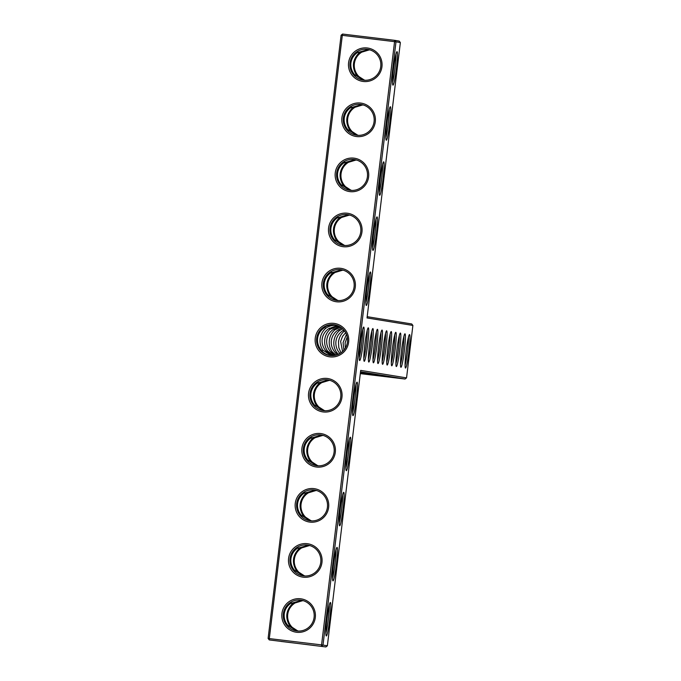 <?xml version="1.0" encoding="UTF-8"?>
<svg xmlns="http://www.w3.org/2000/svg" width="681" height="681" viewBox="0 0 681 681"><rect width="100%" height="100%" fill="white"/><g stroke="black" fill="none" stroke-linecap="round" stroke-linejoin="round"><path stroke-width="1.02" d="M360.521 371.766L405.067 379.036L360.3 373.631M360.47 372.184L361.407 372.311L360.47 372.218M360.453 372.345L365.986 373.06L360.445 372.43M360.428 372.524L370.575 373.809L360.419 372.635M360.411 372.711L375.163 374.559L360.394 372.83M360.385 372.907L379.751 375.308L360.368 373.018M360.36 373.103L384.331 376.057L360.351 373.205M360.334 373.307L388.919 376.806L360.326 373.384M378.151 375.75L360.309 373.546L378.151 375.75M405.067 379.036L406.548 377.878L412.89 325.441L367.033 317.95L400.36 42.554L395.993 41.839L322.998 645.077L321.568 644.898L394.571 41.66L395.993 41.839L394.835 40.358L399.202 41.073L400.36 42.554M325.884 646.95L269.267 639.927L325.884 646.95L327.365 645.784L360.692 370.387L406.548 377.878M298.431 631.074A15.535 15.484 99.3 0 1 303.385 600.727M305.097 575.998A15.535 15.484 99.3 0 1 310.051 545.643M311.762 520.914A15.535 15.484 99.3 0 1 316.716 490.567M318.427 465.838A15.535 15.484 99.3 0 1 323.381 435.482M325.092 410.754A15.535 15.484 99.3 0 1 330.047 380.407M327.365 645.784L322.998 645.077L321.517 646.235L321.568 644.898L269.31 638.591L342.313 35.352L341.104 35.216L342.586 34.05L342.313 35.352L394.571 41.66L394.835 40.358L342.586 34.05M392.98 85.159A16.863 1.413 96.9 0 0 396.487 67.904A16.863 1.413 96.9 0 0 396.904 51.713A16.863 1.413 96.9 0 0 393.601 68.245A16.863 1.413 96.9 0 0 392.877 85.082A16.863 1.413 96.9 0 0 392.98 85.159M386.314 140.235A16.863 1.413 96.9 0 0 389.821 122.989A16.863 1.413 96.9 0 0 390.239 106.789A16.863 1.413 96.9 0 0 386.936 123.321A16.863 1.413 96.9 0 0 386.212 140.167A16.863 1.413 96.9 0 0 386.314 140.235M379.649 195.319A16.863 1.413 96.9 0 0 383.156 178.064A16.863 1.413 96.9 0 0 383.573 161.874A16.863 1.413 96.9 0 0 380.27 178.405A16.863 1.413 96.9 0 0 379.547 195.243A16.863 1.413 96.9 0 0 379.649 195.319M372.984 250.395A16.863 1.413 96.9 0 0 376.491 233.149A16.863 1.413 96.9 0 0 376.908 216.95A16.863 1.413 96.9 0 0 373.605 233.481A16.863 1.413 96.9 0 0 372.882 250.327A16.863 1.413 96.9 0 0 372.984 250.395M366.318 305.48A16.863 1.413 96.9 0 0 369.826 288.225A16.863 1.413 96.9 0 0 370.243 272.034A16.863 1.413 96.9 0 0 366.94 288.565A16.863 1.413 96.9 0 0 366.208 305.403A16.863 1.413 96.9 0 0 366.318 305.48M364.241 361.305A16.863 1.413 96.9 0 0 367.749 344.058A16.863 1.413 96.9 0 0 368.157 327.859A16.863 1.413 96.9 0 0 364.863 344.39A16.863 1.413 96.9 0 0 364.131 361.236A16.863 1.413 96.9 0 0 364.241 361.305M368.821 362.054A16.863 1.413 96.9 0 0 372.328 344.807A16.863 1.413 96.9 0 0 372.745 328.608A16.863 1.413 96.9 0 0 369.451 345.139A16.863 1.413 96.9 0 0 368.719 361.986A16.863 1.413 96.9 0 0 368.821 362.054M373.409 362.803A16.863 1.413 96.9 0 0 376.916 345.556A16.863 1.413 96.9 0 0 377.334 329.357A16.863 1.413 96.9 0 0 374.039 345.888A16.863 1.413 96.9 0 0 373.307 362.735A16.863 1.413 96.9 0 0 373.409 362.803M377.998 363.552A16.863 1.413 96.9 0 0 381.505 346.306A16.863 1.413 96.9 0 0 381.922 330.106A16.863 1.413 96.9 0 0 378.619 346.638A16.863 1.413 96.9 0 0 377.887 363.475A16.863 1.413 96.9 0 0 377.998 363.552M359.653 360.555A16.863 1.413 96.9 0 0 363.16 343.309A16.863 1.413 96.9 0 0 363.577 327.11A16.863 1.413 96.9 0 0 360.275 343.641A16.863 1.413 96.9 0 0 359.542 360.487A16.863 1.413 96.9 0 0 359.653 360.555M352.988 415.64A16.863 1.413 96.9 0 0 356.495 398.385A16.863 1.413 96.9 0 0 356.912 382.194A16.863 1.413 96.9 0 0 353.609 398.725A16.863 1.413 96.9 0 0 352.877 415.563A16.863 1.413 96.9 0 0 352.988 415.64M346.323 470.716A16.863 1.413 96.9 0 0 349.83 453.469A16.863 1.413 96.9 0 0 350.247 437.27A16.863 1.413 96.9 0 0 346.944 453.801A16.863 1.413 96.9 0 0 346.212 470.648A16.863 1.413 96.9 0 0 346.323 470.716M339.657 525.8A16.863 1.413 96.9 0 0 343.164 508.545A16.863 1.413 96.9 0 0 343.582 492.354A16.863 1.413 96.9 0 0 340.279 508.886A16.863 1.413 96.9 0 0 339.547 525.723A16.863 1.413 96.9 0 0 339.657 525.8M332.992 580.876A16.863 1.413 96.9 0 0 336.499 563.63A16.863 1.413 96.9 0 0 336.916 547.43A16.863 1.413 96.9 0 0 333.613 563.962A16.863 1.413 96.9 0 0 332.881 580.808A16.863 1.413 96.9 0 0 332.992 580.876M326.327 635.96A16.863 1.413 96.9 0 0 329.834 618.706A16.863 1.413 96.9 0 0 330.251 602.515A16.863 1.413 96.9 0 0 326.948 619.046A16.863 1.413 96.9 0 0 326.216 635.884A16.863 1.413 96.9 0 0 326.327 635.96M382.586 364.301A16.863 1.413 96.9 0 0 386.093 347.055A16.863 1.413 96.9 0 0 386.502 330.855A16.863 1.413 96.9 0 0 383.207 347.387A16.863 1.413 96.9 0 0 382.475 364.224A16.863 1.413 96.9 0 0 382.586 364.301M387.166 365.05A16.863 1.413 96.9 0 0 390.673 347.804A16.863 1.413 96.9 0 0 391.09 331.604A16.863 1.413 96.9 0 0 387.795 348.136A16.863 1.413 96.9 0 0 387.063 364.973A16.863 1.413 96.9 0 0 387.166 365.05M391.754 365.799A16.863 1.413 96.9 0 0 395.261 348.544A16.863 1.413 96.9 0 0 395.678 332.354A16.863 1.413 96.9 0 0 392.375 348.885A16.863 1.413 96.9 0 0 391.652 365.723A16.863 1.413 96.9 0 0 391.754 365.799M396.342 366.548A16.863 1.413 96.9 0 0 399.849 349.293A16.863 1.413 96.9 0 0 400.266 333.103A16.863 1.413 96.9 0 0 396.963 349.634A16.863 1.413 96.9 0 0 396.231 366.472A16.863 1.413 96.9 0 0 396.342 366.548M400.922 367.297A16.863 1.413 96.9 0 0 404.437 350.043A16.863 1.413 96.9 0 0 404.846 333.852A16.863 1.413 96.9 0 0 401.552 350.383A16.863 1.413 96.9 0 0 400.82 367.221A16.863 1.413 96.9 0 0 400.922 367.297M405.51 368.046A16.863 1.413 96.9 0 0 409.017 350.792A16.863 1.413 96.9 0 0 409.434 334.601A16.863 1.413 96.9 0 0 406.14 351.132A16.863 1.413 96.9 0 0 405.408 367.97A16.863 1.413 96.9 0 0 405.51 368.046M268.11 638.446L269.267 639.927L269.31 638.591L268.11 638.446L341.104 35.216M337.265 325.509L328.361 328.88C324.82 331.528 322.751 334.958 322.164 339.181C321.73 343.42 322.913 347.259 325.722 350.698L332.345 355.678M333.63 355.593L327.544 350.987L326.531 351.711M339.478 326.505L332.949 329.63C329.408 332.277 327.34 335.707 326.752 339.93C326.318 344.169 327.501 348.008 330.311 351.439L334.771 355.431M336.022 355.15L332.124 351.736L331.119 352.46M341.641 327.936L337.538 330.379C333.988 333.026 331.928 336.457 331.341 340.679C330.898 344.918 332.09 348.757 334.899 352.188L337.282 354.758M338.457 354.273L336.712 352.486L335.699 353.209M343.726 329.936L342.126 331.128C338.576 333.775 336.508 337.206 335.929 341.428C335.486 345.667 336.669 349.506 339.478 352.937L339.921 353.516M280.93 641.434L314.273 645.46L280.93 641.434M291.417 602.779L292.302 603.8C285.943 610.457 285.058 617.744 289.655 625.677L297.963 631.057M292.302 603.8L302.943 600.591M298.082 547.694L298.968 548.724C292.609 555.373 291.732 562.668 296.32 570.593L304.628 575.981M298.968 548.724L309.608 545.515M304.748 492.618L305.633 493.64C299.274 500.297 298.397 507.583 302.985 515.517L311.294 520.897M305.633 493.64L316.273 490.431M311.413 437.534L312.298 438.564C305.939 445.212 305.062 452.507 309.651 460.433L317.959 465.821M312.298 438.564L322.939 435.355M318.078 382.458L318.963 383.48C312.605 390.136 311.728 397.423 316.316 405.357L324.624 410.737M318.963 383.48L329.604 380.27M412.89 325.441L411.733 323.96L367.187 316.682M392.545 82.299A15.535 1.302 96.9 0 0 394.98 68.406A15.535 1.302 96.9 0 0 395.925 54.344M385.88 137.375A15.535 1.302 96.9 0 0 388.315 123.491A15.535 1.302 96.9 0 0 389.26 109.42M379.215 192.459A15.535 1.302 96.9 0 0 381.649 178.567A15.535 1.302 96.9 0 0 382.594 164.504M372.55 247.535A15.535 1.302 96.9 0 0 374.984 233.651A15.535 1.302 96.9 0 0 375.921 219.58M365.884 302.619A15.535 1.302 96.9 0 0 368.319 288.727A15.535 1.302 96.9 0 0 369.255 274.664M363.807 358.444A15.535 1.302 96.9 0 0 366.242 344.56A15.535 1.302 96.9 0 0 367.178 330.489M368.395 359.193A15.535 1.302 96.9 0 0 370.822 345.31A15.535 1.302 96.9 0 0 371.766 331.238M372.975 359.943A15.535 1.302 96.9 0 0 375.41 346.059A15.535 1.302 96.9 0 0 376.355 331.987M377.563 360.692A15.535 1.302 96.9 0 0 379.998 346.808A15.535 1.302 96.9 0 0 380.934 332.737M359.219 357.695A15.535 1.302 96.9 0 0 361.654 343.811A15.535 1.302 96.9 0 0 362.59 329.74M352.554 412.78A15.535 1.302 96.9 0 0 354.988 398.887A15.535 1.302 96.9 0 0 355.925 384.825M345.888 467.856A15.535 1.302 96.9 0 0 348.323 453.972A15.535 1.302 96.9 0 0 349.259 439.9M339.223 522.94A15.535 1.302 96.9 0 0 341.658 509.047A15.535 1.302 96.9 0 0 342.594 494.985M332.558 578.016A15.535 1.302 96.9 0 0 334.992 564.132A15.535 1.302 96.9 0 0 335.929 550.061M325.893 633.1A15.535 1.302 96.9 0 0 328.327 619.208A15.535 1.302 96.9 0 0 329.263 605.145M382.152 361.441A15.535 1.302 96.9 0 0 384.578 347.557A15.535 1.302 96.9 0 0 385.523 333.486M386.731 362.19A15.535 1.302 96.9 0 0 389.166 348.306A15.535 1.302 96.9 0 0 390.111 334.235M391.32 362.939A15.535 1.302 96.9 0 0 393.754 349.047A15.535 1.302 96.9 0 0 394.699 334.984M395.908 363.688A15.535 1.302 96.9 0 0 398.342 349.796A15.535 1.302 96.9 0 0 399.279 335.733M400.496 364.437A15.535 1.302 96.9 0 0 402.922 350.545A15.535 1.302 96.9 0 0 403.867 336.482M405.076 365.186A15.535 1.302 96.9 0 0 407.51 351.294A15.535 1.302 96.9 0 0 408.455 337.231M338.474 326.003L330.183 329.178C327.127 331.902 325.314 335.384 324.735 339.606C324.284 343.837 325.22 347.633 327.544 350.987M330.183 329.178L329.298 328.148M324.743 327.374L325.629 328.404C322.556 331.128 320.725 334.618 320.147 338.857C319.695 343.105 320.64 346.918 322.981 350.272L331.289 355.661M325.629 328.404C328.08 326.369 331.621 325.305 336.269 325.195M340.611 327.186L334.763 329.927C331.707 332.651 329.893 336.125 329.323 340.355C328.872 344.586 329.808 348.383 332.124 351.736M334.763 329.927L333.886 328.889M342.645 328.804L339.351 330.677C336.295 333.401 334.482 336.874 333.903 341.104C333.46 345.335 334.397 349.132 336.712 352.486M339.351 330.677L338.474 329.638M344.569 330.992L343.939 331.426C340.883 334.15 339.07 337.623 338.491 341.845L338.789 347.616L341.002 352.809M342.543 351.558L340.628 341.411L342.56 336.32L345.65 332.711M343.939 331.426L343.054 330.387M346.433 334.38L343.079 342.594L343.888 350.145M345.386 348.017L345.097 342.926L347.208 336.967M288.65 626.392L289.655 625.677M296.678 630.947L287.842 625.379C285.007 621.94 283.815 618.093 284.258 613.836C284.845 609.597 286.922 606.158 290.489 603.511L301.674 600.293M295.316 571.316L296.32 570.593M303.343 575.862L294.507 570.303C291.672 566.856 290.481 563.008 290.923 558.752C291.511 554.521 293.588 551.074 297.154 548.426L308.34 545.209M301.981 516.232L302.985 515.517M310.008 520.786L301.172 515.219C298.338 511.78 297.146 507.932 297.588 503.676C298.176 499.437 300.253 495.998 303.82 493.35L315.005 490.133M308.646 461.156L309.651 460.433M316.674 465.702L307.838 460.143C305.011 456.696 303.811 452.848 304.254 448.592C304.841 444.361 306.918 440.913 310.485 438.266L321.67 435.048M315.312 406.072L316.316 405.357M323.339 410.626L314.503 405.059C311.677 401.62 310.476 397.772 310.919 393.516C311.506 389.277 313.583 385.838 317.15 383.19L328.336 379.972M330.004 355.542C325.62 354.35 322.683 352.494 321.168 349.983C318.342 346.544 317.142 342.688 317.584 338.431C318.172 334.201 320.249 330.753 323.815 328.106C326.105 325.739 329.834 324.667 335.001 324.888M321.977 350.996L322.981 350.272M296.584 632.266A16.863 16.804 99.3 0 1 285.177 605.409A16.863 16.804 99.3 0 1 314.077 608.899A16.863 16.804 99.3 0 1 296.584 632.266M303.249 577.19A16.863 16.804 99.3 0 1 291.843 550.325A16.863 16.804 99.3 0 1 320.742 553.815A16.863 16.804 99.3 0 1 303.249 577.19M309.915 522.106A16.863 16.804 99.3 0 1 298.508 495.249A16.863 16.804 99.3 0 1 327.408 498.739A16.863 16.804 99.3 0 1 309.915 522.106M316.58 467.03A16.863 16.804 99.3 0 1 305.173 440.173A16.863 16.804 99.3 0 1 334.073 443.654A16.863 16.804 99.3 0 1 316.58 467.03M323.245 411.954A16.863 16.804 99.3 0 1 311.838 385.088A16.863 16.804 99.3 0 1 340.738 388.579A16.863 16.804 99.3 0 1 323.245 411.954M348.629 342.143A16.863 16.804 -80.7 0 0 325.356 324.616A16.863 16.804 -80.7 0 0 321.841 353.618A16.863 16.804 -80.7 0 0 348.629 342.143M340.636 268.305A16.863 16.804 -80.7 0 0 323.143 291.672A16.863 16.804 -80.7 0 0 352.043 295.162A16.863 16.804 -80.7 0 0 340.636 268.305M347.301 213.221A16.863 16.804 -80.7 0 0 329.808 236.596A16.863 16.804 -80.7 0 0 358.708 240.087A16.863 16.804 -80.7 0 0 347.301 213.221M353.967 158.145A16.863 16.804 -80.7 0 0 336.474 181.512A16.863 16.804 -80.7 0 0 365.374 185.002A16.863 16.804 -80.7 0 0 353.967 158.145M360.632 103.061A16.863 16.804 -80.7 0 0 343.139 126.436A16.863 16.804 -80.7 0 0 372.039 129.926A16.863 16.804 -80.7 0 0 360.632 103.061M367.297 47.985A16.863 16.804 -80.7 0 0 349.804 71.352A16.863 16.804 -80.7 0 0 378.704 74.842A16.863 16.804 -80.7 0 0 367.297 47.985M336.669 300.466L327.833 294.899C325.007 291.459 323.807 287.612 324.25 283.356C324.837 279.116 326.914 275.677 330.481 273.03L341.666 269.812M328.642 295.912L329.647 295.196L337.955 300.576M296.856 630.964A15.535 15.484 99.3 0 1 283.449 613.053A15.535 15.484 99.3 0 1 301.223 600.208A15.535 15.484 99.3 0 1 314.052 617.718A15.535 15.484 99.3 0 1 296.856 630.964M303.522 575.888A15.535 15.484 99.3 0 1 290.115 557.969A15.535 15.484 99.3 0 1 307.889 545.132A15.535 15.484 99.3 0 1 320.717 562.642A15.535 15.484 99.3 0 1 303.522 575.888M310.187 520.803A15.535 15.484 99.3 0 1 296.78 502.893A15.535 15.484 99.3 0 1 314.554 490.048A15.535 15.484 99.3 0 1 327.382 507.558A15.535 15.484 99.3 0 1 310.187 520.803M316.852 465.727A15.535 15.484 99.3 0 1 303.445 447.809A15.535 15.484 99.3 0 1 321.219 434.972A15.535 15.484 99.3 0 1 334.048 452.482A15.535 15.484 99.3 0 1 316.852 465.727M323.518 410.643A15.535 15.484 99.3 0 1 310.11 392.733A15.535 15.484 99.3 0 1 327.884 379.887A15.535 15.484 99.3 0 1 340.713 397.398A15.535 15.484 99.3 0 1 323.518 410.643M347.421 341.998A15.535 15.484 -80.7 0 0 334.558 324.811A15.535 15.484 -80.7 0 0 316.776 337.648A15.535 15.484 -80.7 0 0 329.544 355.473A15.535 15.484 -80.7 0 0 347.421 341.998M340.585 269.642A15.535 15.484 -80.7 0 0 323.39 282.887A15.535 15.484 -80.7 0 0 336.21 300.398A15.535 15.484 -80.7 0 0 353.992 287.561A15.535 15.484 -80.7 0 0 340.585 269.642M347.25 214.558A15.535 15.484 -80.7 0 0 330.055 227.812A15.535 15.484 -80.7 0 0 342.875 245.313A15.535 15.484 -80.7 0 0 360.658 232.476A15.535 15.484 -80.7 0 0 347.25 214.558M353.916 159.482A15.535 15.484 -80.7 0 0 336.72 172.727A15.535 15.484 -80.7 0 0 349.54 190.237A15.535 15.484 -80.7 0 0 367.323 177.4A15.535 15.484 -80.7 0 0 353.916 159.482M360.581 104.397A15.535 15.484 -80.7 0 0 343.386 117.651A15.535 15.484 -80.7 0 0 356.206 135.153A15.535 15.484 -80.7 0 0 373.988 122.316A15.535 15.484 -80.7 0 0 360.581 104.397M367.246 49.321A15.535 15.484 -80.7 0 0 350.051 62.567A15.535 15.484 -80.7 0 0 362.871 80.077A15.535 15.484 -80.7 0 0 380.653 67.24A15.535 15.484 -80.7 0 0 367.246 49.321M343.377 270.246A15.535 15.484 -80.7 0 0 338.423 300.593M350.043 215.162A15.535 15.484 -80.7 0 0 345.088 245.518M356.708 160.086A15.535 15.484 -80.7 0 0 351.754 190.433M363.373 105.002A15.535 15.484 -80.7 0 0 358.419 135.357M370.038 49.926A15.535 15.484 -80.7 0 0 365.084 80.273M361.662 104.576L350.477 107.785C346.91 110.433 344.833 113.88 344.245 118.119C343.803 122.376 345.003 126.223 347.829 129.662L356.665 135.221M351.405 107.053L352.29 108.083L362.93 104.874M355.303 75.591L356.308 74.876L364.616 80.256M363.331 80.145L354.495 74.578C351.668 71.139 350.468 67.291 350.911 63.035C351.498 58.796 353.575 55.357 357.142 52.709L368.327 49.492M358.07 51.977L358.955 53.007C352.596 59.656 351.719 66.942 356.308 74.876M358.955 53.007L369.596 49.79M354.997 159.652L343.811 162.87C340.245 165.517 338.168 168.956 337.58 173.195C337.138 177.452 338.338 181.299 341.164 184.738L350 190.305M344.739 162.138L345.625 163.168L356.265 159.95M348.638 130.675L349.642 129.96L357.951 135.34M352.29 108.083C345.931 114.731 345.054 122.027 349.642 129.96M348.331 214.736L337.146 217.946C333.579 220.593 331.502 224.04 330.915 228.271C330.472 232.527 331.673 236.384 334.499 239.823L343.335 245.381M338.074 217.213L338.959 218.243L349.6 215.034M341.973 185.751L342.977 185.036L351.285 190.416M345.625 163.168C339.266 169.816 338.389 177.103 342.977 185.036M331.409 272.298L332.294 273.319L342.935 270.11M335.307 240.836L336.312 240.112L344.62 245.5M338.959 218.243C332.6 224.892 331.724 232.187 336.312 240.112M332.294 273.319C325.935 279.976 325.058 287.263 329.647 295.196"/></g></svg>
